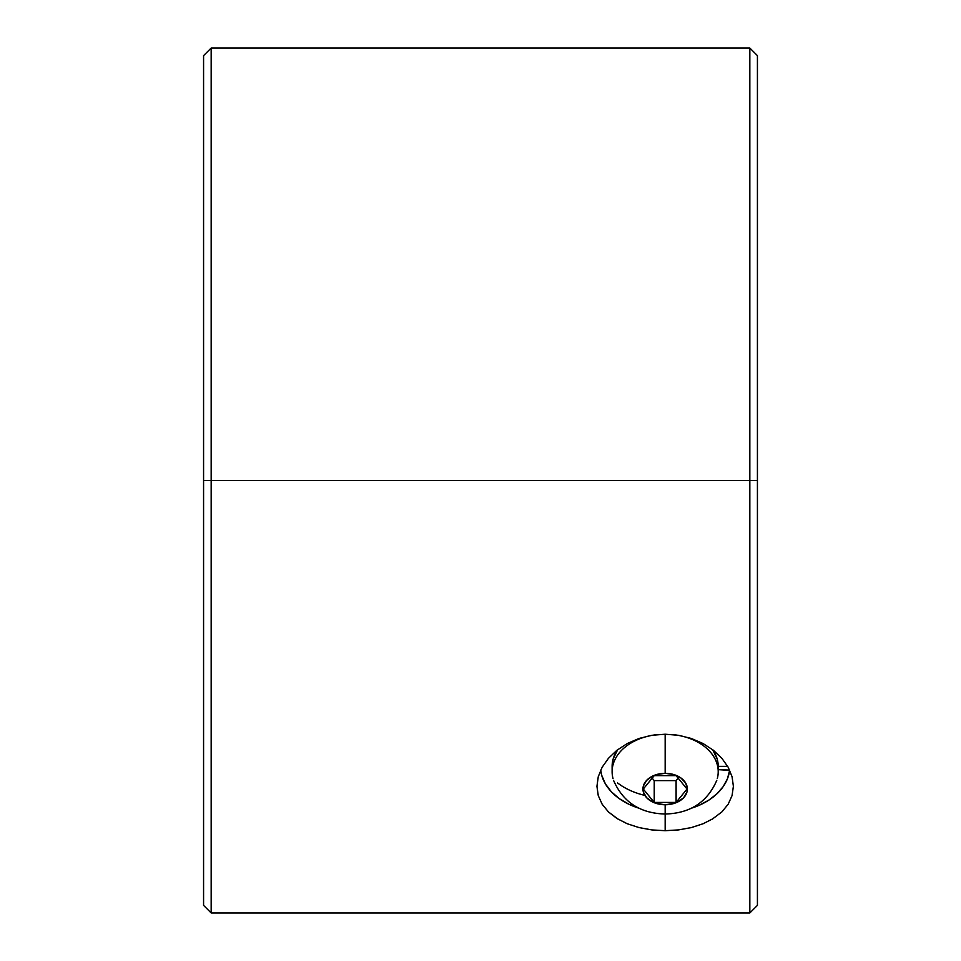 <?xml version="1.0" encoding="UTF-8"?>
<svg xmlns="http://www.w3.org/2000/svg" width="961" height="961" viewBox="0 0 961 961"><rect width="100%" height="100%" fill="white"/><g stroke="black" fill="none" stroke-linecap="round" stroke-linejoin="round"><path stroke-width="1.44" d="M672.256 734.528A53.047 37.515 0 0 1 718.215 771.695L718.215 766.373A53.047 37.515 180 0 0 712.702 749.724L717.194 759.058L718.215 766.373L727.681 766.373L718.215 766.373M717.314 778.554A53.047 37.515 180 0 0 685.313 736.991M618.331 819.349L608.457 811.937L602.175 804.249L598.259 795.588L596.937 786.326L598.259 776.716L602.151 767.238L608.469 758.289L616.926 750.265L627.269 743.526L639.017 738.468L651.858 735.297L665.168 734.216L665.168 773.329A22.211 15.712 0 0 1 687.379 789.041A22.211 15.712 0 0 1 665.168 804.741L665.168 830.7L651.87 829.92L639.053 827.589L627.269 823.757L616.962 818.508L608.457 811.937L602.175 804.249L598.259 795.588L596.937 786.29M729.615 770.073L729.615 770.362A64.699 45.756 0 0 1 691.151 808.273L699.332 805.222L708.87 800.105L716.918 793.822L723.189 786.615L727.477 778.698L729.615 770.362L718.215 769.653L729.615 770.073M617.575 782.951A64.699 45.756 180 0 0 644.855 795.396M639.185 808.273A64.699 45.756 0 0 1 600.685 770.133L601.706 775.299L605.394 783.888L611.364 791.792L619.413 798.723L629.215 804.417L639.185 808.273M749.832 480.5L749.832 912.95L749.832 480.5L211.168 480.5L211.168 912.95L211.168 480.5L203.576 480.5L203.576 905.358L203.576 55.642L203.576 480.5L211.168 480.5L211.168 48.05L211.168 480.5L749.832 480.5L749.832 48.05L749.832 480.5L757.424 480.5L749.832 480.5M757.424 905.358L757.424 480.5L757.424 905.358L749.832 912.95L211.168 912.95L203.576 905.358M596.937 786.326L598.259 776.716L602.151 767.238L608.469 758.289L616.926 750.265L627.269 743.526L639.017 738.468L651.858 735.297L665.168 734.216L678.49 735.297L691.307 738.468L703.056 743.538L713.41 750.277L721.867 758.289L728.186 767.25L732.066 776.728L733.387 786.278L732.066 795.576L728.198 804.189L721.879 811.925L712.029 819.325M757.424 55.642L757.424 480.5L757.424 55.642L749.832 48.05L211.168 48.05L203.576 55.642M713.422 818.484L703.104 823.745L691.295 827.589L678.526 829.908L665.168 830.7L665.168 804.741L656.663 803.552L652.819 802.099L646.693 797.762L643.377 792.104L643.377 785.966L646.693 780.308L652.819 775.971L656.663 774.518L665.168 773.329L673.661 774.518L680.868 777.929L685.686 783.023L687.379 789.041L686.947 792.104L683.631 797.762L677.505 802.099L673.661 803.552L665.168 804.741A22.211 15.712 0 0 1 642.945 789.041A22.211 15.712 0 0 1 665.168 773.329L665.168 737.039M654.225 802.423L676.1 802.423L687.031 789.041L676.1 775.647L654.225 775.647L643.293 789.041L654.225 802.423L654.225 780.62L652.195 778.134L654.225 780.62L654.225 802.423L676.1 802.423L687.031 789.041L676.1 775.647L654.225 775.647L643.293 789.041L654.225 802.423M612.121 766.373L613.13 759.058L617.635 749.724A53.047 37.515 180 0 0 612.121 766.373L612.121 771.695A53.047 37.515 0 0 1 658.069 734.528A53.047 37.515 180 0 0 613.01 778.554M665.168 734.216L678.49 735.297L691.307 738.468L703.056 743.538L713.41 750.277L721.867 758.289L728.186 767.25L732.066 776.728L733.387 786.278L732.066 795.576L728.198 804.189L721.879 811.925M678.13 778.134L676.1 780.62L676.1 802.423L676.1 780.62L654.225 780.62L676.1 780.62L678.13 778.134M716.774 780.368C707.32 802.183 690.118 813.39 665.168 814.015C640.218 813.39 623.004 802.183 613.55 780.368"/></g></svg>
